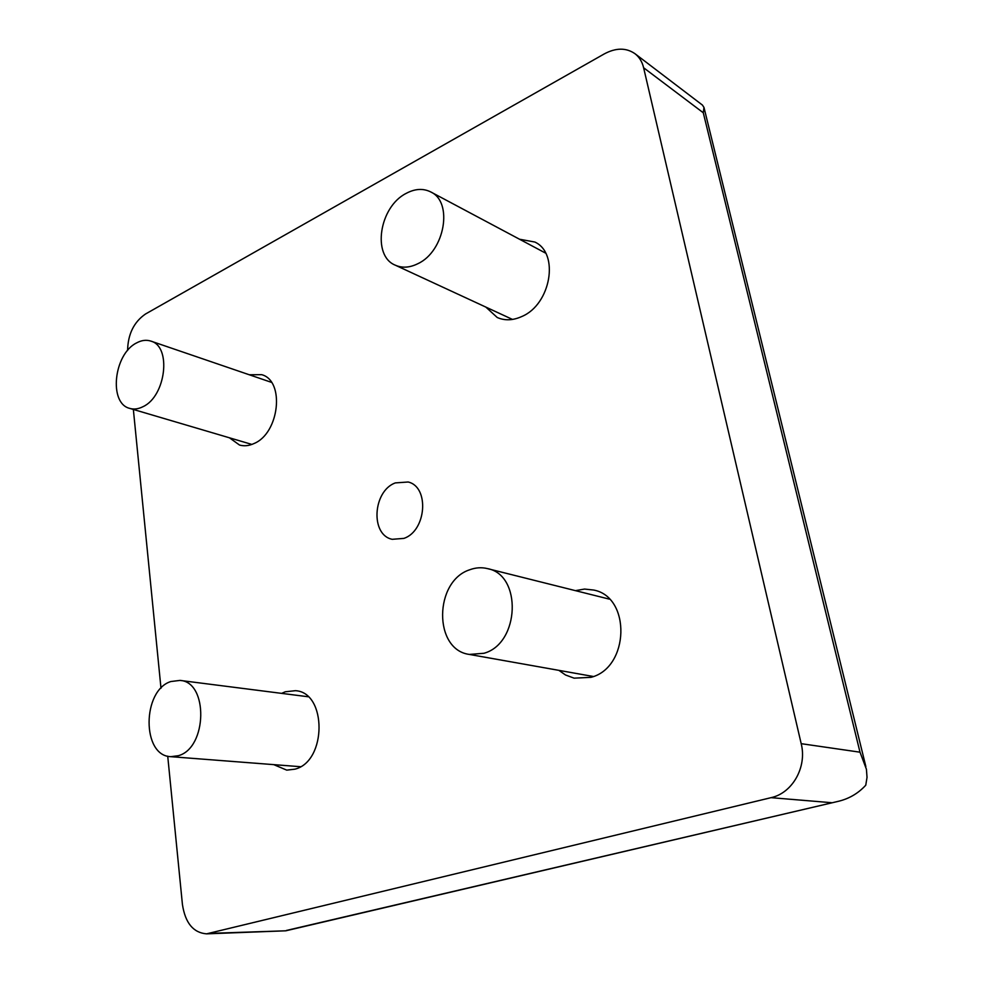 <?xml version="1.0" encoding="UTF-8"?>
<svg xmlns="http://www.w3.org/2000/svg" width="983" height="983" viewBox="0 0 983 983"><rect width="100%" height="100%" fill="white"/><g stroke="black" fill="none" stroke-linecap="round" stroke-linejoin="round"><path stroke-width="1.47" d="M273.753 764.639L286.741 770.131L294.961 769.161C326.983 761.358 326.97 692.327 295.441 690.68L285.254 691.786L281.642 693.371M229.444 437.804L239.52 445.041C244.177 446.356 249.018 445.852 254.069 443.505C279.455 433.184 285.07 380.728 261.675 374.67L249.264 374.756M558.909 670.357L565.471 674.965L574.097 678.159L590.967 677.336C629.501 667.752 631.233 596.951 593.671 590.046L584.566 589.063L575.448 590.636M485.835 307.089L497.226 317.497C504.832 320.839 513.065 320.495 521.899 316.477C550.898 304.398 559.646 253.307 534.826 242.027L519.515 239.225M403.927 538.389C426.475 530.832 429.62 486.843 408.166 482.002L395.264 482.911C372.754 491.131 370.222 535.022 392.229 539.311L403.927 538.389M178.353 755.706L170.821 756.677C141.626 756.062 142.056 690.336 170.845 681.538L179.963 680.408C208.457 681.686 207.425 747.989 178.353 755.706M142.977 406.692C138.382 409.026 134.007 409.604 129.83 408.412C108.462 403.595 113.696 354.126 136.514 342.956C141.515 340.229 146.283 339.614 150.854 341.101C171.779 346.348 165.93 396.37 142.977 406.692M483.992 653.265L469.37 654.432C433.184 649.824 434.044 580.978 469.837 569.735C475.735 567.56 481.596 567.179 487.433 568.604C522.219 574.711 519.823 643.533 483.992 653.265M417.996 263.628C409.788 267.732 402.219 268.248 395.277 265.177C371.783 255.863 379.303 206.872 406.102 193.418C414.961 188.675 423.169 188.171 430.726 191.931C453.409 202.031 444.758 251.304 417.996 263.628M127.581 350.526C127.937 334.183 133.897 322.019 145.472 314.032L604.287 53.905C615.911 47.688 626.122 47.614 634.92 53.66C639.269 57.026 642.169 61.72 643.619 67.753L801.194 743.676C807.166 767.023 792.482 793.084 771.041 797.668L206.565 933.85C193.282 932.769 185.234 922.951 182.42 904.409L167.724 756.16M160.991 688.247L133.356 409.456M206.565 933.85L285.82 930.803L209.957 933.371M286.36 930.471L837.197 801.587C848.501 799.093 858.024 793.637 865.765 785.208L867.031 777.332L866.416 769.222L860.002 752.192L801.194 743.676M860.002 752.192L703.275 112.762L703.975 107.43L702.427 105.07L634.92 53.66M831.421 802.681L771.041 797.668M703.275 112.762L643.619 67.753M170.821 756.677L300.466 766.703M129.83 408.412L251.894 444.427M469.37 654.432L593.388 676.501M395.277 265.177L512.487 319.426M285.82 930.803L837.197 801.587M865.851 766.531L703.975 107.43M179.963 680.408L308.035 696.738M150.854 341.101L271.443 382.35M487.433 568.604L609.349 599.139M430.726 191.931L545.626 253.135"/></g></svg>
